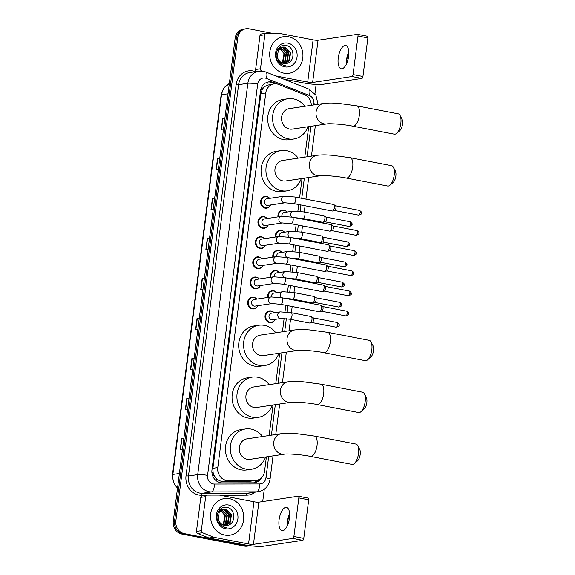 <?xml version="1.0" encoding="UTF-8"?>
<svg xmlns="http://www.w3.org/2000/svg" width="575" height="575" viewBox="0 0 575 575"><rect width="100%" height="100%" fill="white"/><g stroke="black" fill="none" stroke-linecap="round" stroke-linejoin="round"><path stroke-width="0.86" d="M278.02 216.876A5.923 5.304 -98.6 0 1 282.368 210.141A5.923 5.304 -98.6 0 1 284 210.177A5.923 5.304 -98.6 0 1 287.098 212.053M275.439 237.022A5.923 5.304 -98.6 0 1 279.788 230.295A5.923 5.304 -98.6 0 1 281.419 230.331A5.923 5.304 -98.6 0 1 284.517 232.199M272.859 257.169A5.923 5.304 -98.6 0 1 277.207 250.441A5.923 5.304 -98.6 0 1 278.839 250.477A5.923 5.304 -98.6 0 1 281.937 252.346M270.279 277.315A5.923 5.304 -98.6 0 1 274.627 270.588A5.923 5.304 -98.6 0 1 276.259 270.624A5.923 5.304 -98.6 0 1 279.349 272.5M267.691 297.469A5.923 5.304 -98.6 0 1 272.047 290.742A5.923 5.304 -98.6 0 1 273.671 290.77A5.923 5.304 -98.6 0 1 276.769 292.646M275.181 319.377A5.923 5.304 -98.6 0 1 271.228 322.597A5.923 5.304 -98.6 0 1 269.603 322.561A5.923 5.304 -98.6 0 1 265.025 316.631A5.923 5.304 -98.6 0 1 269.467 310.888A5.923 5.304 -98.6 0 1 271.091 310.924A5.923 5.304 -98.6 0 1 274.189 312.793M268.094 225.105A5.923 5.304 -98.6 0 1 264.141 228.318A5.923 5.304 -98.6 0 1 262.509 228.282A5.923 5.304 -98.6 0 1 257.938 222.353A5.923 5.304 -98.6 0 1 262.373 216.61A5.923 5.304 -98.6 0 1 264.004 216.646A5.923 5.304 -98.6 0 1 267.102 218.522M265.513 245.252A5.923 5.304 -98.6 0 1 261.56 248.472A5.923 5.304 -98.6 0 1 259.929 248.436A5.923 5.304 -98.6 0 1 255.357 242.499A5.923 5.304 -98.6 0 1 259.792 236.763A5.923 5.304 -98.6 0 1 261.424 236.792A5.923 5.304 -98.6 0 1 264.522 238.668M262.933 265.406A5.923 5.304 -98.6 0 1 258.98 268.618A5.923 5.304 -98.6 0 1 257.348 268.582A5.923 5.304 -98.6 0 1 252.777 262.653A5.923 5.304 -98.6 0 1 257.212 256.91A5.923 5.304 -98.6 0 1 258.843 256.946A5.923 5.304 -98.6 0 1 261.941 258.815M260.353 285.552A5.923 5.304 -98.6 0 1 256.4 288.765A5.923 5.304 -98.6 0 1 254.768 288.729A5.923 5.304 -98.6 0 1 250.19 282.799A5.923 5.304 -98.6 0 1 254.632 277.057A5.923 5.304 -98.6 0 1 256.263 277.092A5.923 5.304 -98.6 0 1 259.354 278.968M270.674 204.959A5.923 5.304 -98.6 0 1 266.721 208.172A5.923 5.304 -98.6 0 1 265.097 208.136A5.923 5.304 -98.6 0 1 260.518 202.206A5.923 5.304 -98.6 0 1 264.953 196.463A5.923 5.304 -98.6 0 1 266.584 196.499A5.923 5.304 -98.6 0 1 269.682 198.368M257.765 305.699A5.923 5.304 -98.6 0 1 253.819 308.912A5.923 5.304 -98.6 0 1 252.188 308.883A5.923 5.304 -98.6 0 1 247.609 302.946A5.923 5.304 -98.6 0 1 252.051 297.21A5.923 5.304 -98.6 0 1 253.676 297.239A5.923 5.304 -98.6 0 1 256.773 299.115M311.319 105.297A11.098 9.947 81.4 0 0 304.434 94.667L278.746 84.46A11.098 9.947 81.4 0 0 277.049 83.964A11.098 9.947 81.4 0 0 274.002 83.9A11.098 9.947 81.4 0 0 265.772 92.97L217.788 467.561A11.098 9.947 81.4 0 0 228.009 480.542L255.013 480.492A11.098 9.947 81.4 0 0 256.328 480.391A11.098 9.947 81.4 0 0 264.55 471.32L266.397 456.881M214.64 476.265A11.098 9.947 -98.6 0 1 213.081 472.341L213.059 472.528A3.702 3.313 81.4 0 0 214.64 476.265L216.459 478.58C218.205 480.384 220.304 481.304 222.741 481.34L249.744 481.282L256.328 480.391M274.002 83.9L266.843 85.28L264.536 86.76A3.702 3.313 81.4 0 0 262.099 89.722A11.098 1.488 -172.7 0 0 260.791 89.484M262.099 89.722L262.071 89.908A11.098 9.947 -98.6 0 1 264.536 86.76M262.071 89.908L260.899 93.703L212.915 468.294L213.081 472.341M269.136 435.512L273.046 405.016M275.784 383.647L279.687 353.151M282.426 331.782L284.129 318.485M284.977 311.866L285.818 305.282M287.558 291.719L288.398 285.135M290.138 271.565L290.986 264.989M292.718 251.419L293.566 244.835M295.298 231.272L296.147 224.688M297.886 211.126L298.727 204.542M299.575 197.922L302.062 178.509M304.8 157.14L308.703 126.644M277.754 84.123L273.484 82.426A11.098 9.947 81.4 0 0 271.788 81.93A11.098 9.947 81.4 0 0 268.741 81.866A11.098 9.947 81.4 0 0 260.511 90.936L211.967 469.904A11.098 9.947 81.4 0 0 222.187 482.885L253.237 482.827A11.098 9.947 81.4 0 0 254.553 482.727A11.098 9.947 81.4 0 0 261.424 477.803M268.094 81.988A11.098 9.947 -98.6 0 1 270.494 82.124A11.098 9.947 -98.6 0 1 272.191 82.62L275.145 83.799M250.204 545.718A11.098 9.947 -98.6 0 1 249.981 545.754A11.098 9.947 -98.6 0 1 246.927 545.689L184.352 533.622A11.098 9.947 -98.6 0 1 175.871 520.806L237.748 37.821A11.098 9.947 -98.6 0 1 245.971 28.75A11.098 9.947 -98.6 0 1 249.025 28.815L271.874 33.221M316.135 84.446L314.949 93.747M264.284 489.239L262.703 501.58M249.981 545.754L247.387 546.142A11.098 9.947 -98.6 0 1 244.332 546.077L181.765 534.017A11.098 9.947 -98.6 0 1 173.283 521.202L235.153 38.216L236.447 38.015A11.098 9.947 -98.6 0 1 244.677 28.944A11.098 9.947 -98.6 0 0 236.447 38.015L174.577 521.008L236.447 38.015L237.748 37.821M181.765 534.017L183.058 533.823A11.098 9.947 -98.6 0 1 174.577 521.008A11.098 9.947 -98.6 0 0 183.058 533.823L245.633 545.883L183.058 533.823L184.352 533.622M248.68 545.948A11.098 9.947 -98.6 0 1 245.633 545.883A11.098 9.947 -98.6 0 0 248.68 545.948M259.138 479.478A11.098 9.947 -98.6 0 1 253.906 482.799M183.885 438.394L181.923 438.517A2.961 0.395 -172.7 0 0 181.657 438.538L180.255 449.449L182.512 449.111M183.914 438.2L181.657 438.538M189.01 398.389L187.048 398.511A2.961 0.395 -172.7 0 0 186.782 398.533L185.38 409.443L187.637 409.105M189.038 398.195L186.782 398.533M194.134 358.383L192.172 358.498A2.961 0.395 -172.7 0 0 191.906 358.527L190.505 369.438L192.762 369.1M194.163 358.189L191.906 358.527M199.259 318.377L197.297 318.493A2.961 0.395 -172.7 0 0 197.031 318.521L195.629 329.432L197.893 329.094M199.288 318.183L197.031 318.521M224.89 118.342L222.92 118.464A2.961 0.395 -172.7 0 0 222.654 118.486L221.26 129.397L223.517 129.059M224.911 118.148L222.654 118.486M219.765 158.348L217.796 158.47A2.961 0.395 -172.7 0 0 217.53 158.492L216.135 169.402L218.392 169.064M219.787 158.154L217.53 158.492M214.64 198.353L212.671 198.476A2.961 0.395 -172.7 0 0 212.405 198.504L211.011 209.415L213.268 209.07M214.662 198.159L212.405 198.504M209.516 238.366L207.546 238.481A2.961 0.395 -172.7 0 0 207.28 238.51L205.879 249.421L208.143 249.076M209.537 238.165L207.28 238.51M204.391 278.372L202.422 278.487A2.961 0.395 -172.7 0 0 202.156 278.516L200.754 289.426L203.018 289.081M204.412 278.171L202.156 278.516M235.153 38.216A11.098 9.947 -98.6 0 1 243.376 29.138L245.971 28.75M283.985 73.169A18.501 16.582 -98.6 0 1 269.682 54.632A18.501 16.582 -98.6 0 1 283.554 36.692A18.501 16.582 -98.6 0 1 288.643 36.8A18.501 16.582 -98.6 0 1 302.946 55.337A18.501 16.582 -98.6 0 1 289.074 73.277A18.501 16.582 -98.6 0 1 283.985 73.169M284.92 63.573L288.794 60.857L290.188 52.584L284.618 47.179L282.67 47.085M285.178 63.566L289.311 60.778L290.706 52.505L285.128 47.1L282.929 47.035L278.501 49.917L277.272 56.285A8.359 7.497 -98.6 0 0 283.64 63.451A8.359 7.497 -98.6 0 0 285.94 63.494L286.012 63.487C295.27 62.905 295.083 47.021 286.501 45.597C278.07 43.017 272.457 56.257 279.148 62.804L284.431 65.78L286.242 65.938L284.338 65.493C280.154 63.854 277.804 60.785 277.272 56.285M283.877 63.487L286.738 61.166L288.132 52.893L282.555 47.488L281.664 47.373M284.143 63.523L287.248 61.087L288.65 52.814L283.072 47.416L281.915 47.279M282.814 63.236L284.675 61.475L286.077 53.202L280.686 47.84M283.08 63.315L285.193 61.396L286.587 53.13L280.923 47.703M281.721 62.783L282.62 61.784L284.014 53.518L279.738 48.523M279.457 48.408L278.623 48.149L280.356 47.423M281.994 62.919L283.13 61.712L284.532 53.439L279.967 48.336M279.694 48.235L278.868 48.02M281.398 47.358L280.614 47.394M281.649 47.279L280.866 47.351M280.413 47.783L279.601 47.682M280.658 47.66L279.853 47.588M279.594 47.588L279.134 47.617M287.831 43.125A12.061 10.81 -98.6 0 1 297.052 57.054A12.061 10.81 -98.6 0 1 284.798 66.844A12.061 10.81 -98.6 0 1 275.576 52.914A12.061 10.81 -98.6 0 1 287.831 43.125M348.809 52.131A14.799 6.253 -79.1 0 0 346.833 60.001A14.799 6.253 -79.1 0 0 346.574 63.746M346.445 64.026A11.838 5.003 100.9 0 1 346.61 59.512A11.838 5.003 100.9 0 1 348.795 51.822M348.63 56.336A11.838 5.003 -79.1 0 0 345.683 45.49A11.838 5.003 -79.1 0 0 338.251 57.903A11.838 5.003 -79.1 0 0 341.198 68.748A11.838 5.003 -79.1 0 0 348.63 56.336M256.651 71.508A1.847 1.66 -98.6 0 1 255.623 69.496L260.489 68.763L264.845 34.759L259.979 35.492A1.847 1.66 -98.6 0 1 261.352 33.983L266.211 33.249A1.847 1.66 81.4 0 0 264.845 34.759M255.623 69.496L259.979 35.492M283.719 79.106L302.853 82.793A14.799 1.984 -172.7 0 0 322.51 84.36L361.898 78.416L352.022 76.511L312.627 82.455A3.702 0.496 7.3 0 1 307.711 82.06L275.554 75.864M367.303 36.225A1.847 0.783 100.9 0 1 367.418 36.232A1.847 0.783 100.9 0 1 367.878 37.921L358.002 36.017A1.847 0.783 -79.1 0 0 357.542 34.328A1.847 0.783 -79.1 0 0 357.427 34.32L318.033 40.264A3.702 0.496 7.3 0 1 313.116 39.876L278.681 33.235A1.847 1.66 81.4 0 0 278.393 33.206L266.433 33.228A1.847 1.66 81.4 0 0 266.211 33.249M352.022 76.511A1.847 0.783 -79.1 0 0 353.064 74.57L362.94 76.475L367.878 37.921M362.94 76.475A1.847 0.783 100.9 0 1 361.898 78.416M353.064 74.57L358.002 36.017M260.489 68.763A1.847 1.66 81.4 0 0 261.618 70.818L262.38 71.12M400.027 115.388L401.99 119.097A6.663 2.81 100.9 0 1 402.507 124.2A6.663 2.81 100.9 0 1 399.754 130.669L396.563 133.393A10.357 4.377 -79.1 0 0 400.832 123.316A10.357 4.377 -79.1 0 0 400.027 115.388A10.357 4.377 -79.1 0 0 398.252 113.828L356.759 105.829A10.357 4.377 100.9 0 1 359.339 115.316A10.357 4.377 100.9 0 1 352.834 126.177L394.335 134.176A10.357 4.377 -79.1 0 0 396.563 133.393M326.859 123.905A10.357 9.286 81.4 0 1 324.005 123.848A10.357 9.286 81.4 0 1 316.092 111.881A10.357 9.286 81.4 0 1 323.768 103.414L289.304 108.61A10.357 9.286 81.4 0 0 281.534 118.658A10.357 9.286 81.4 0 0 289.548 129.044A10.357 9.286 81.4 0 0 292.395 129.102L326.859 123.905C329.087 123.33 343.598 124.229 352.834 126.177M307.92 126.759A20.348 18.242 -98.6 0 1 293.882 138.978A20.348 18.242 -98.6 0 1 288.283 138.862A20.348 18.242 -98.6 0 1 272.557 118.464A20.348 18.242 -98.6 0 1 287.816 98.735A20.348 18.242 -98.6 0 1 293.415 98.857A20.348 18.242 -98.6 0 1 304.829 106.274M293.882 138.978L289.024 139.711A20.348 18.242 -98.6 0 1 283.425 139.596A20.348 18.242 -98.6 0 1 267.691 119.198A20.348 18.242 -98.6 0 1 282.95 99.468L287.816 98.735M393.386 167.253L395.348 170.962A6.663 2.81 100.9 0 1 395.859 176.058A6.663 2.81 100.9 0 1 393.113 182.534L389.915 185.251A10.357 4.377 -79.1 0 0 394.191 175.181A10.357 4.377 -79.1 0 0 393.386 167.253A10.357 4.377 -79.1 0 0 391.611 165.693L350.118 157.694A10.357 4.377 100.9 0 1 352.691 167.181A10.357 4.377 100.9 0 1 346.193 178.042L387.687 186.041A10.357 4.377 -79.1 0 0 389.915 185.251M320.21 175.77A10.357 9.286 81.4 0 1 317.364 175.706A10.357 9.286 81.4 0 1 309.451 163.746A10.357 9.286 81.4 0 1 317.127 155.279L282.663 160.475A10.357 9.286 81.4 0 0 274.893 170.523A10.357 9.286 81.4 0 0 282.9 180.902A10.357 9.286 81.4 0 0 285.753 180.967L320.21 175.77C322.438 175.195 336.957 176.094 346.193 178.042M301.278 178.624A20.348 18.242 -98.6 0 1 287.241 190.842A20.348 18.242 -98.6 0 1 281.642 190.728A20.348 18.242 -98.6 0 1 265.916 170.329A20.348 18.242 -98.6 0 1 281.168 150.6A20.348 18.242 -98.6 0 1 286.767 150.715A20.348 18.242 -98.6 0 1 298.188 158.132M287.241 190.842L282.375 191.576A20.348 18.242 -98.6 0 1 276.783 191.461A20.348 18.242 -98.6 0 1 261.05 171.062A20.348 18.242 -98.6 0 1 276.309 151.333L281.168 150.6M371.012 341.895L372.974 345.611A6.663 2.81 100.9 0 1 373.491 350.707A6.663 2.81 100.9 0 1 370.738 357.183L367.54 359.9A10.357 4.377 -79.1 0 0 371.817 349.83A10.357 4.377 -79.1 0 0 371.012 341.895A10.357 4.377 -79.1 0 0 369.236 340.342L327.743 332.343A10.357 4.377 100.9 0 1 330.323 341.83A10.357 4.377 100.9 0 1 323.818 352.683L365.319 360.683A10.357 4.377 -79.1 0 0 367.54 359.9M297.843 350.412A10.357 9.286 81.4 0 1 294.989 350.355A10.357 9.286 81.4 0 1 287.076 338.395A10.357 9.286 81.4 0 1 294.752 329.928L260.288 335.124A10.357 9.286 81.4 0 0 252.518 345.165A10.357 9.286 81.4 0 0 260.525 355.551A10.357 9.286 81.4 0 0 263.379 355.609L297.843 350.412C300.071 349.837 314.582 350.736 323.818 352.683M278.904 353.273A20.348 18.242 -98.6 0 1 264.867 365.492A20.348 18.242 -98.6 0 1 259.268 365.369A20.348 18.242 -98.6 0 1 243.541 344.978A20.348 18.242 -98.6 0 1 258.8 325.242A20.348 18.242 -98.6 0 1 264.392 325.364A20.348 18.242 -98.6 0 1 275.813 332.781M264.867 365.492L260.001 366.225A20.348 18.242 -98.6 0 1 254.409 366.103A20.348 18.242 -98.6 0 1 238.675 345.712A20.348 18.242 -98.6 0 1 253.934 325.975L258.8 325.242M364.37 393.76L366.325 397.469A6.663 2.81 100.9 0 1 366.843 402.572A6.663 2.81 100.9 0 1 364.097 409.048L360.899 411.765A10.357 4.377 -79.1 0 0 365.175 401.688A10.357 4.377 -79.1 0 0 364.37 393.76A10.357 4.377 -79.1 0 0 362.595 392.2L321.102 384.201A10.357 4.377 100.9 0 1 323.675 393.695A10.357 4.377 100.9 0 1 317.177 404.548L358.671 412.548A10.357 4.377 -79.1 0 0 360.899 411.765M291.194 402.277A10.357 9.286 81.4 0 1 288.348 402.22A10.357 9.286 81.4 0 1 280.435 390.26A10.357 9.286 81.4 0 1 288.111 381.793L253.647 386.989A10.357 9.286 81.4 0 0 245.877 397.03A10.357 9.286 81.4 0 0 253.884 407.416A10.357 9.286 81.4 0 0 256.73 407.474L291.194 402.277C293.423 401.702 307.941 402.601 317.177 404.548M272.262 405.131A20.348 18.242 -98.6 0 1 258.225 417.357A20.348 18.242 -98.6 0 1 252.626 417.234A20.348 18.242 -98.6 0 1 236.9 396.843A20.348 18.242 -98.6 0 1 252.152 377.107A20.348 18.242 -98.6 0 1 257.751 377.229A20.348 18.242 -98.6 0 1 269.172 384.646M258.225 417.357L253.359 418.09A20.348 18.242 -98.6 0 1 247.76 417.967A20.348 18.242 -98.6 0 1 232.034 397.577A20.348 18.242 -98.6 0 1 247.293 377.84L252.152 377.107M357.729 445.625L359.684 449.334A6.663 2.81 100.9 0 1 360.202 454.437A6.663 2.81 100.9 0 1 357.456 460.906L354.257 463.622A10.357 4.377 -79.1 0 0 358.527 453.553A10.357 4.377 -79.1 0 0 357.729 445.625A10.357 4.377 -79.1 0 0 355.954 444.065L314.453 436.066A10.357 4.377 100.9 0 1 317.033 445.553A10.357 4.377 100.9 0 1 310.536 456.413L352.029 464.413A10.357 4.377 -79.1 0 0 354.257 463.622M284.553 454.142A10.357 9.286 81.4 0 1 281.707 454.077A10.357 9.286 81.4 0 1 273.786 442.118A10.357 9.286 81.4 0 1 281.463 433.651L246.998 438.847A10.357 9.286 81.4 0 0 239.236 448.895A10.357 9.286 81.4 0 0 247.243 459.274A10.357 9.286 81.4 0 0 250.089 459.339L284.553 454.142C286.781 453.567 301.293 454.466 310.536 456.413M265.614 456.996A20.348 18.242 -98.6 0 1 251.577 469.214A20.348 18.242 -98.6 0 1 245.985 469.099A20.348 18.242 -98.6 0 1 230.252 448.701A20.348 18.242 -98.6 0 1 245.511 428.972A20.348 18.242 -98.6 0 1 251.11 429.094A20.348 18.242 -98.6 0 1 262.531 436.511M251.577 469.214L246.718 469.948A20.348 18.242 -98.6 0 1 241.119 469.832A20.348 18.242 -98.6 0 1 225.393 449.434A20.348 18.242 -98.6 0 1 240.645 429.705L245.511 428.972M284.948 202.803L267.957 205.368A3.328 2.983 -98.6 0 1 264.464 202.012A3.328 2.983 -98.6 0 1 266.965 198.778L283.949 196.219A3.328 2.983 -98.6 0 0 284.028 202.781A3.328 2.983 -98.6 0 0 284.948 202.803L293.645 203.564L332.307 211.018A3.328 1.409 100.9 0 0 332.522 211.018A3.328 1.409 100.9 0 0 332.587 211.003A3.328 1.409 100.9 0 0 334.398 207.525A3.328 1.409 100.9 0 0 333.823 204.592A3.328 1.409 100.9 0 0 333.572 204.477A3.328 1.409 100.9 0 0 333.356 204.47M270.595 204.966A5.549 4.974 -98.6 0 1 266.994 207.755A5.549 4.974 -98.6 0 1 265.463 207.726A5.549 4.974 -98.6 0 1 261.172 202.163A5.549 4.974 -98.6 0 1 265.334 196.779A5.549 4.974 -98.6 0 1 266.865 196.815A5.549 4.974 -98.6 0 1 269.603 198.382M335.369 205.764A2.408 1.013 100.9 0 1 335.556 205.85A2.408 1.013 100.9 0 1 335.973 207.97A2.408 1.013 100.9 0 1 334.664 210.479A2.408 1.013 100.9 0 1 334.614 210.493M282.361 222.956L265.377 225.515A3.328 2.983 -98.6 0 1 261.884 222.158A3.328 2.983 -98.6 0 1 264.385 218.931L281.369 216.365A3.328 2.983 -98.6 0 0 281.448 222.935A3.328 2.983 -98.6 0 0 282.361 222.956L291.065 223.711L329.727 231.164A3.328 1.409 100.9 0 0 329.942 231.164A3.328 1.409 100.9 0 0 330.007 231.15A3.328 1.409 100.9 0 0 331.818 227.671A3.328 1.409 100.9 0 0 331.243 224.739A3.328 1.409 100.9 0 0 330.992 224.624A3.328 1.409 100.9 0 0 330.776 224.624M268.015 225.12A5.549 4.974 -98.6 0 1 264.407 227.908A5.549 4.974 -98.6 0 1 262.883 227.873A5.549 4.974 -98.6 0 1 258.592 222.309A5.549 4.974 -98.6 0 1 262.753 216.926A5.549 4.974 -98.6 0 1 264.277 216.962A5.549 4.974 -98.6 0 1 267.023 218.529M332.788 225.91A2.408 1.013 100.9 0 1 332.975 225.997A2.408 1.013 100.9 0 1 333.385 228.117A2.408 1.013 100.9 0 1 332.084 230.625A2.408 1.013 100.9 0 1 332.034 230.64M279.781 243.103L262.797 245.662A3.328 2.983 -98.6 0 1 259.303 242.305A3.328 2.983 -98.6 0 1 261.805 239.078L278.789 236.519A3.328 2.983 -98.6 0 0 278.868 243.081A3.328 2.983 -98.6 0 0 279.781 243.103L288.485 243.857L327.146 251.311A3.328 1.409 100.9 0 0 327.355 251.318A3.328 1.409 100.9 0 0 327.427 251.304A3.328 1.409 100.9 0 0 329.238 247.825A3.328 1.409 100.9 0 0 328.663 244.885A3.328 1.409 100.9 0 0 328.411 244.77A3.328 1.409 100.9 0 0 328.196 244.77M265.434 245.266A5.549 4.974 -98.6 0 1 261.826 248.055A5.549 4.974 -98.6 0 1 260.303 248.019A5.549 4.974 -98.6 0 1 256.012 242.456A5.549 4.974 -98.6 0 1 260.173 237.08A5.549 4.974 -98.6 0 1 261.697 237.108A5.549 4.974 -98.6 0 1 264.442 238.682M330.208 246.064A2.408 1.013 100.9 0 1 330.395 246.143A2.408 1.013 100.9 0 1 330.805 248.263A2.408 1.013 100.9 0 1 329.504 250.779A2.408 1.013 100.9 0 1 329.453 250.786M277.2 263.249L260.216 265.815A3.328 2.983 -98.6 0 1 256.723 262.459A3.328 2.983 -98.6 0 1 259.217 259.224L276.208 256.666A3.328 2.983 -98.6 0 0 276.287 263.228A3.328 2.983 -98.6 0 0 277.2 263.249L285.904 264.011L324.566 271.465A3.328 1.409 100.9 0 0 324.774 271.465A3.328 1.409 100.9 0 0 324.846 271.45A3.328 1.409 100.9 0 0 326.658 267.972A3.328 1.409 100.9 0 0 326.082 265.039A3.328 1.409 100.9 0 0 325.824 264.924A3.328 1.409 100.9 0 0 325.615 264.917M262.854 265.413A5.549 4.974 -98.6 0 1 259.246 268.202A5.549 4.974 -98.6 0 1 257.722 268.173A5.549 4.974 -98.6 0 1 253.431 262.61A5.549 4.974 -98.6 0 1 257.593 257.226A5.549 4.974 -98.6 0 1 259.117 257.262A5.549 4.974 -98.6 0 1 261.862 258.829M327.628 266.211A2.408 1.013 100.9 0 1 327.815 266.29A2.408 1.013 100.9 0 1 328.224 268.41A2.408 1.013 100.9 0 1 326.916 270.926A2.408 1.013 100.9 0 1 326.866 270.933M274.62 283.396L257.629 285.962A3.328 2.983 -98.6 0 1 256.637 279.378L273.628 276.812A3.328 2.983 -98.6 0 0 273.707 283.382A3.328 2.983 -98.6 0 0 274.62 283.396L283.324 284.158L321.986 291.611A3.328 1.409 100.9 0 0 322.194 291.611A3.328 1.409 100.9 0 0 322.266 291.597A3.328 1.409 100.9 0 0 324.077 288.118A3.328 1.409 100.9 0 0 323.502 285.186A3.328 1.409 100.9 0 0 323.243 285.071A3.328 1.409 100.9 0 0 323.035 285.063M260.274 285.559A5.549 4.974 -98.6 0 1 256.666 288.348A5.549 4.974 -98.6 0 1 255.142 288.319A5.549 4.974 -98.6 0 1 250.851 282.756A5.549 4.974 -98.6 0 1 255.013 277.373A5.549 4.974 -98.6 0 1 256.536 277.409A5.549 4.974 -98.6 0 1 259.275 278.976M325.048 286.357A2.408 1.013 100.9 0 1 325.234 286.443A2.408 1.013 100.9 0 1 325.644 288.564A2.408 1.013 100.9 0 1 324.336 291.072A2.408 1.013 100.9 0 1 324.286 291.087M272.04 303.55L255.048 306.108A3.328 2.983 -98.6 0 1 254.057 299.525L271.048 296.959A3.328 2.983 -98.6 0 0 271.127 303.528A3.328 2.983 -98.6 0 0 272.04 303.55L280.744 304.304L319.405 311.758A3.328 1.409 100.9 0 0 319.614 311.765A3.328 1.409 100.9 0 0 319.686 311.751A3.328 1.409 100.9 0 0 321.49 308.272A3.328 1.409 100.9 0 0 320.922 305.332A3.328 1.409 100.9 0 0 320.663 305.217A3.328 1.409 100.9 0 0 320.455 305.217M257.693 305.713A5.549 4.974 -98.6 0 1 254.085 308.502A5.549 4.974 -98.6 0 1 252.562 308.466A5.549 4.974 -98.6 0 1 248.271 302.903A5.549 4.974 -98.6 0 1 252.432 297.527A5.549 4.974 -98.6 0 1 253.956 297.555A5.549 4.974 -98.6 0 1 256.694 299.129M322.467 306.511A2.408 1.013 100.9 0 1 322.647 306.59A2.408 1.013 100.9 0 1 323.064 308.71A2.408 1.013 100.9 0 1 321.756 311.226A2.408 1.013 100.9 0 1 321.705 311.233M281.937 216.301A3.328 2.983 -98.6 0 1 284.381 212.463L293.135 211.14A3.328 2.983 -98.6 0 0 291.913 217.091M323.833 215.79A3.328 1.409 100.9 0 1 324.041 215.79A3.328 1.409 100.9 0 1 324.3 215.905A3.328 1.409 100.9 0 1 324.796 219.327A3.328 1.409 100.9 0 1 323.064 222.324A3.328 1.409 100.9 0 1 322.992 222.338A3.328 1.409 100.9 0 1 322.783 222.331L302.824 218.486L294.939 217.673M278.674 216.775A5.549 4.974 -98.6 0 1 282.749 210.457A5.549 4.974 -98.6 0 1 284.28 210.493A5.549 4.974 -98.6 0 1 287.018 212.06M325.845 217.084A2.408 1.013 100.9 0 1 326.032 217.163A2.408 1.013 100.9 0 1 326.442 219.283A2.408 1.013 100.9 0 1 325.134 221.799A2.408 1.013 100.9 0 1 325.091 221.806M279.357 236.447A3.328 2.983 -98.6 0 1 281.8 232.609L290.548 231.287A3.328 2.983 -98.6 0 0 289.333 237.245M321.252 235.937A3.328 1.409 100.9 0 1 321.461 235.937A3.328 1.409 100.9 0 1 321.72 236.052A3.328 1.409 100.9 0 1 322.216 239.473A3.328 1.409 100.9 0 1 320.483 242.47A3.328 1.409 100.9 0 1 320.412 242.485A3.328 1.409 100.9 0 1 320.203 242.478L300.243 238.632L292.359 237.827M276.093 236.922A5.549 4.974 -98.6 0 1 280.169 230.611A5.549 4.974 -98.6 0 1 281.692 230.64A5.549 4.974 -98.6 0 1 284.438 232.214M323.265 237.231A2.408 1.013 100.9 0 1 323.452 237.31A2.408 1.013 100.9 0 1 323.862 239.43A2.408 1.013 100.9 0 1 322.553 241.946A2.408 1.013 100.9 0 1 322.503 241.953M276.776 256.594A3.328 2.983 -98.6 0 1 279.213 252.756L287.967 251.44A3.328 2.983 -98.6 0 0 286.752 257.392M318.672 256.083A3.328 1.409 100.9 0 1 318.881 256.091A3.328 1.409 100.9 0 1 319.139 256.206A3.328 1.409 100.9 0 1 319.635 259.627A3.328 1.409 100.9 0 1 317.903 262.617A3.328 1.409 100.9 0 1 317.831 262.631A3.328 1.409 100.9 0 1 317.623 262.631L297.663 258.779L289.778 257.974M273.506 257.075A5.549 4.974 -98.6 0 1 277.588 250.757A5.549 4.974 -98.6 0 1 279.112 250.793A5.549 4.974 -98.6 0 1 281.858 252.36M320.685 257.377A2.408 1.013 100.9 0 1 320.872 257.463A2.408 1.013 100.9 0 1 321.281 259.584A2.408 1.013 100.9 0 1 319.973 262.092A2.408 1.013 100.9 0 1 319.923 262.107M274.196 276.748A3.328 2.983 -98.6 0 1 276.632 272.909L285.387 271.587A3.328 2.983 -98.6 0 0 284.172 277.538M316.092 276.237A3.328 1.409 100.9 0 1 316.3 276.237A3.328 1.409 100.9 0 1 316.559 276.352A3.328 1.409 100.9 0 1 317.055 279.773A3.328 1.409 100.9 0 1 315.323 282.763A3.328 1.409 100.9 0 1 315.251 282.778A3.328 1.409 100.9 0 1 315.043 282.778L295.083 278.933L287.198 278.12M270.926 277.222A5.549 4.974 -98.6 0 1 275.008 270.904A5.549 4.974 -98.6 0 1 276.532 270.94A5.549 4.974 -98.6 0 1 279.277 272.507M318.104 277.524A2.408 1.013 100.9 0 1 318.284 277.61A2.408 1.013 100.9 0 1 318.701 279.73A2.408 1.013 100.9 0 1 317.393 282.246A2.408 1.013 100.9 0 1 317.342 282.253M271.616 296.894A3.328 2.983 -98.6 0 1 274.052 293.056L282.807 291.733A3.328 2.983 -98.6 0 0 281.592 297.685M313.512 296.384A3.328 1.409 100.9 0 1 313.72 296.384A3.328 1.409 100.9 0 1 313.979 296.499A3.328 1.409 100.9 0 1 314.467 299.92A3.328 1.409 100.9 0 1 312.743 302.917A3.328 1.409 100.9 0 1 312.671 302.932A3.328 1.409 100.9 0 1 312.462 302.924L292.502 299.079L284.618 298.267M268.345 297.368A5.549 4.974 -98.6 0 1 272.428 291.058A5.549 4.974 -98.6 0 1 273.952 291.087A5.549 4.974 -98.6 0 1 276.69 292.661M315.524 297.678A2.408 1.013 100.9 0 1 315.704 297.757A2.408 1.013 100.9 0 1 316.121 299.877A2.408 1.013 100.9 0 1 314.812 302.393A2.408 1.013 100.9 0 1 314.762 302.4M281.218 318.471L272.464 319.786A3.328 2.983 -98.6 0 1 268.978 316.43A3.328 2.983 -98.6 0 1 271.472 313.202L280.226 311.887A3.328 2.983 -98.6 0 0 280.305 318.449A3.328 2.983 -98.6 0 0 281.218 318.471L289.922 319.226L309.875 323.078A3.328 1.409 100.9 0 0 310.09 323.078A3.328 1.409 100.9 0 0 310.155 323.064A3.328 1.409 100.9 0 0 311.887 320.074A3.328 1.409 100.9 0 0 311.398 316.652A3.328 1.409 100.9 0 0 311.14 316.537A3.328 1.409 100.9 0 0 310.931 316.53M275.102 319.391A5.549 4.974 -98.6 0 1 271.501 322.18A5.549 4.974 -98.6 0 1 269.977 322.151A5.549 4.974 -98.6 0 1 265.686 316.588A5.549 4.974 -98.6 0 1 269.848 311.204A5.549 4.974 -98.6 0 1 271.371 311.24A5.549 4.974 -98.6 0 1 274.11 312.807M312.937 317.824A2.408 1.013 100.9 0 1 313.123 317.903A2.408 1.013 100.9 0 1 313.54 320.031A2.408 1.013 100.9 0 1 312.232 322.539A2.408 1.013 100.9 0 1 312.182 322.553M289.642 514.028A14.799 6.253 -79.1 0 0 287.665 521.892A14.799 6.253 -79.1 0 0 287.407 525.643M287.27 525.924A11.838 5.003 100.9 0 1 287.442 521.403A11.838 5.003 100.9 0 1 289.627 513.719M289.455 518.233A11.838 5.003 -79.1 0 0 286.508 507.387A11.838 5.003 -79.1 0 0 279.083 519.793A11.838 5.003 -79.1 0 0 282.03 530.639A11.838 5.003 -79.1 0 0 289.455 518.233M201.315 530.66A1.847 1.66 81.4 0 0 202.45 532.709L213.828 537.237A1.847 1.66 81.4 0 0 214.108 537.316L209.243 538.049A1.847 1.66 -98.6 0 1 208.962 537.97L197.584 533.442A1.847 1.66 -98.6 0 1 196.456 531.393L201.315 530.66L205.67 496.649L200.812 497.382A1.847 1.66 -98.6 0 1 202.177 495.873L207.043 495.14A1.847 1.66 81.4 0 0 205.67 496.649M196.456 531.393L200.812 497.382M209.243 538.049L243.678 544.69A14.799 1.984 -172.7 0 0 263.336 546.25L302.73 540.313L292.848 538.408L253.46 544.345A3.702 0.496 7.3 0 1 248.544 543.957L214.108 537.316M308.135 498.122A1.847 0.783 100.9 0 1 308.25 498.122A1.847 0.783 100.9 0 1 308.71 499.819L298.835 497.914A1.847 0.783 -79.1 0 0 298.375 496.218A1.847 0.783 -79.1 0 0 298.252 496.218L258.865 502.155A3.702 0.496 7.3 0 1 253.949 501.767L219.513 495.125A1.847 1.66 81.4 0 0 219.226 495.104L207.259 495.125A1.847 1.66 81.4 0 0 207.043 495.14M292.848 538.408A1.847 0.783 -79.1 0 0 293.89 536.468L303.772 538.372L308.71 499.819M303.772 538.372A1.847 0.783 100.9 0 1 302.73 540.313M293.89 536.468L298.835 497.914M224.818 535.059A18.501 16.582 -98.6 0 1 210.515 516.523A18.501 16.582 -98.6 0 1 224.387 498.582A18.501 16.582 -98.6 0 1 229.475 498.69A18.501 16.582 -98.6 0 1 243.771 517.234A18.501 16.582 -98.6 0 1 229.899 535.174A18.501 16.582 -98.6 0 1 224.818 535.059M225.752 525.464L229.626 522.747L231.021 514.474L225.443 509.076L223.502 508.976M226.004 525.464L230.137 522.668L231.538 514.402L225.961 508.997L223.761 508.933L219.334 511.808L218.105 518.176A8.359 7.497 -98.6 0 0 224.473 525.342A8.359 7.497 -98.6 0 0 226.773 525.392L226.845 525.378C236.102 524.795 235.915 508.911 227.333 507.495C218.895 504.908 213.289 518.147 219.981 524.702L225.263 527.67L227.075 527.836L225.17 527.39C220.987 525.744 218.629 522.675 218.105 518.176M224.71 525.385L227.563 523.056L228.965 514.79L223.388 509.385L222.496 509.263M224.969 525.421L228.081 522.984L229.475 514.711L223.898 509.306L222.741 509.177M223.646 525.126L225.508 523.372L226.902 515.099L221.512 509.738M223.912 525.212L226.025 523.293L227.42 515.02L221.756 509.601M222.547 524.673L223.452 523.681L224.847 515.408L220.57 510.42M220.283 510.305L219.456 510.047L221.188 509.321M222.827 524.81L223.963 523.602L225.357 515.329L220.8 510.226M220.52 510.126L219.7 509.91M222.23 509.256L221.44 509.285M222.482 509.177L221.698 509.242M221.238 509.68L220.433 509.572M221.483 509.551L220.685 509.486M220.419 509.486L219.959 509.515M228.663 505.022A12.061 10.81 -98.6 0 1 237.877 518.945A12.061 10.81 -98.6 0 1 225.623 528.734A12.061 10.81 -98.6 0 1 216.408 514.805A12.061 10.81 -98.6 0 1 228.663 505.022M216.272 480.793A11.098 4.873 -90.1 0 0 216.459 478.58M266.843 85.28A11.098 4.356 -68.3 0 0 267.296 82.211M255.135 482.425A11.098 4.873 -90.1 0 0 255.451 480.52M213.059 472.528A11.098 1.488 -172.7 0 0 211.895 472.319M260.899 93.703L265.772 92.97M249.744 481.282L255.013 480.492M222.741 481.34L228.009 480.542M212.915 468.294L217.788 467.561M313.727 104.93L313.885 103.694A7.403 6.634 81.4 0 0 309.357 95.479L266.333 78.38A7.403 6.634 81.4 0 0 265.197 78.049A7.403 6.634 81.4 0 0 257.679 84.058L207.553 475.388A7.403 6.634 81.4 0 0 213.203 483.934A7.403 6.634 81.4 0 0 214.367 484.042L259.591 483.956A7.403 6.634 81.4 0 0 265.952 477.847L268.683 456.536M259.591 483.956A7.403 3.249 -90.1 0 1 256.579 491.833L211.348 491.92A14.799 13.268 -98.6 0 1 209.034 491.697A14.799 13.268 -98.6 0 1 197.721 474.612L247.854 83.274A14.799 13.268 -98.6 0 1 258.822 71.178L249.579 72.572A14.799 13.268 81.4 0 0 238.611 84.669L188.485 476.007A14.799 13.268 81.4 0 0 199.791 493.091A14.799 13.268 81.4 0 0 202.105 493.314L247.336 493.228A14.799 13.268 81.4 0 0 249.09 493.091L258.333 491.697A14.799 13.268 -98.6 0 1 256.579 491.833L247.336 493.228A1.847 0.812 89.9 0 0 246.582 495.19L220.11 495.24M206.181 495.269L201.351 495.276A16.653 14.928 -98.6 0 1 186.027 475.812L236.16 84.475L238.611 84.669L247.854 83.274A7.403 0.992 7.3 0 1 257.679 84.058M201.351 495.276A1.847 0.812 89.9 0 1 202.105 493.314L211.348 491.92A7.403 3.249 -90.1 0 0 214.367 484.042M236.16 84.475A16.653 14.928 -98.6 0 1 253.072 70.962A16.653 14.928 -98.6 0 1 255.53 71.674M255.041 492.193A16.653 14.928 -98.6 0 1 246.582 495.19M175.871 520.806L173.283 521.202M246.927 545.689L244.332 546.077M207.553 475.388A7.403 0.992 7.3 0 0 197.721 474.612L188.485 476.007L186.027 475.812M271.422 435.167L275.324 404.671M278.063 383.302L281.973 352.806M284.711 331.444L286.343 318.687M287.191 312.081L288.003 305.706M288.851 299.086L288.923 298.533M289.771 291.928L290.583 285.559M291.432 278.94L291.503 278.386M292.352 271.781L293.171 265.406M294.019 258.786L294.084 258.24M294.932 251.634L295.751 245.259M296.599 238.639L296.664 238.093M297.512 231.481L298.332 225.112M299.18 218.493L299.252 217.939M300.092 211.334L300.912 204.959M301.76 198.346L304.348 178.164M307.079 156.795L310.989 126.299M265.952 477.847A7.403 0.992 7.3 0 1 270.049 479.277L273.046 455.874M313.885 103.694A7.403 0.992 7.3 0 1 316.911 104.449M309.357 95.479A7.403 2.904 -68.3 0 0 308.847 89.096L265.822 71.997A7.403 2.904 -68.3 0 1 266.333 78.38M272.191 82.62L273.484 82.426M177.495 488.312L173.334 482.137L172.493 474.627A3.702 0.496 7.3 0 1 172.874 474.461A14.799 13.268 81.4 0 0 177.531 488.038M229.339 83.598A14.799 13.268 81.4 0 0 221.512 94.76A3.702 0.496 -172.7 0 0 221.138 94.925L223.819 88.047L229.339 83.569M228.031 93.782L221.512 94.76L172.874 474.461L179.393 473.477M201.027 289.383L202.422 278.487M206.152 249.377L207.546 238.481M211.277 209.372L212.671 198.476M216.401 169.366L217.796 158.47M221.526 129.361L222.92 118.464M195.903 329.389L197.297 318.493M190.778 369.394L192.172 358.498M185.646 409.407L187.048 398.511M180.521 449.413L181.923 438.517M312.627 82.455L318.033 40.264M307.711 82.06L313.116 39.876M261.618 70.818L260.08 71.048M358.635 215.151C361.158 214.389 362.106 213.706 361.474 213.095C362.077 212.671 361.438 211.78 359.54 210.421A2.408 1.013 100.9 0 1 360.144 212.628A2.408 1.013 100.9 0 1 358.635 215.151L334.557 210.507M361.474 213.095L360.144 212.628M283.949 196.219L294.91 197.024A3.328 1.409 100.9 0 1 295.737 200.071A3.328 1.409 100.9 0 1 295.708 200.28A3.328 1.409 100.9 0 1 293.645 203.564M356.054 235.297C358.577 234.535 359.526 233.853 358.893 233.242C359.497 232.818 358.857 231.926 356.96 230.575A2.408 1.013 100.9 0 1 357.564 232.774A2.408 1.013 100.9 0 1 356.054 235.297L331.976 230.654M358.893 233.242L357.564 232.774M281.369 216.365L292.323 217.17A3.328 1.409 100.9 0 1 293.157 220.218A3.328 1.409 100.9 0 1 293.128 220.426A3.328 1.409 100.9 0 1 291.065 223.711M353.467 255.444C355.997 254.689 356.946 253.999 356.313 253.388C356.917 252.964 356.27 252.08 354.38 250.722A2.408 1.013 100.9 0 1 354.976 252.928A2.408 1.013 100.9 0 1 353.467 255.444L329.396 250.801M356.313 253.388L354.976 252.928M278.789 236.519L289.743 237.317A3.328 1.409 100.9 0 1 290.576 240.372A3.328 1.409 100.9 0 1 290.548 240.573A3.328 1.409 100.9 0 1 288.485 243.857M350.887 275.59C353.417 274.836 354.365 274.153 353.733 273.535C354.337 273.118 353.69 272.227 351.799 270.868A2.408 1.013 100.9 0 1 352.396 273.075A2.408 1.013 100.9 0 1 350.887 275.59L326.816 270.954M353.733 273.535L352.396 273.075M276.208 256.666L287.162 257.471A3.328 1.409 100.9 0 1 287.996 260.518A3.328 1.409 100.9 0 1 287.96 260.727A3.328 1.409 100.9 0 1 285.904 264.011M348.306 295.744C350.836 294.982 351.785 294.299 351.145 293.688C351.756 293.264 351.109 292.373 349.219 291.022A2.408 1.013 100.9 0 1 349.816 293.221A2.408 1.013 100.9 0 1 348.306 295.744L324.235 291.101M351.145 293.688L349.816 293.221M273.628 276.812L284.582 277.617A3.328 1.409 100.9 0 1 285.408 280.665A3.328 1.409 100.9 0 1 285.38 280.873A3.328 1.409 100.9 0 1 283.324 284.158M345.726 315.891C348.256 315.136 349.197 314.446 348.565 313.835C349.176 313.411 348.529 312.52 346.639 311.168A2.408 1.013 100.9 0 1 347.235 313.368A2.408 1.013 100.9 0 1 345.726 315.891L321.655 311.248M348.565 313.835L347.235 313.368M271.048 296.959L282.002 297.764A3.328 1.409 100.9 0 1 282.828 300.818A3.328 1.409 100.9 0 1 282.799 301.02A3.328 1.409 100.9 0 1 280.744 304.304M349.104 226.464C351.634 225.702 352.583 225.019 351.95 224.408C352.554 223.984 351.907 223.093 350.017 221.742A2.408 1.013 100.9 0 1 350.613 223.941A2.408 1.013 100.9 0 1 349.104 226.464L325.033 221.821M351.95 224.408L350.613 223.941M303.873 211.938A3.328 1.409 100.9 0 1 304.089 211.945A3.328 1.409 100.9 0 1 304.887 215.201A3.328 1.409 100.9 0 1 303.039 218.486A3.328 1.409 100.9 0 1 302.824 218.486M346.524 246.61C349.054 245.856 350.002 245.166 349.37 244.555C349.974 244.131 349.327 243.247 347.437 241.888A2.408 1.013 100.9 0 1 348.033 244.095A2.408 1.013 100.9 0 1 346.524 246.61L322.453 241.974M349.37 244.555L348.033 244.095M301.293 232.092A3.328 1.409 100.9 0 1 301.508 232.092A3.328 1.409 100.9 0 1 302.306 235.347A3.328 1.409 100.9 0 1 300.459 238.639A3.328 1.409 100.9 0 1 300.243 238.632M343.943 266.764C346.473 266.002 347.422 265.319 346.783 264.708C347.393 264.284 346.747 263.393 344.856 262.035A2.408 1.013 100.9 0 1 345.453 264.241A2.408 1.013 100.9 0 1 343.943 266.764L319.873 262.121M346.783 264.708L345.453 264.241M298.713 252.238A3.328 1.409 100.9 0 1 298.928 252.245A3.328 1.409 100.9 0 1 299.726 255.494A3.328 1.409 100.9 0 1 297.879 258.786A3.328 1.409 100.9 0 1 297.663 258.779M341.363 286.911C343.893 286.149 344.835 285.466 344.202 284.855C344.813 284.431 344.166 283.54 342.276 282.188A2.408 1.013 100.9 0 1 342.873 284.388A2.408 1.013 100.9 0 1 341.363 286.911L317.292 282.268M344.202 284.855L342.873 284.388M296.132 272.385A3.328 1.409 100.9 0 1 296.341 272.392A3.328 1.409 100.9 0 1 297.146 275.648A3.328 1.409 100.9 0 1 295.291 278.933A3.328 1.409 100.9 0 1 295.083 278.933M338.783 307.057C341.313 306.303 342.254 305.613 341.622 305.002C342.226 304.577 341.586 303.693 339.696 302.335A2.408 1.013 100.9 0 1 340.292 304.542A2.408 1.013 100.9 0 1 338.783 307.057L314.705 302.414M341.622 305.002L340.292 304.542M293.552 292.538A3.328 1.409 100.9 0 1 293.76 292.538A3.328 1.409 100.9 0 1 294.565 295.794A3.328 1.409 100.9 0 1 292.711 299.079A3.328 1.409 100.9 0 1 292.502 299.079M336.202 327.204C338.725 326.449 339.674 325.766 339.042 325.148C339.645 324.731 339.006 323.84 337.115 322.482A2.408 1.013 100.9 0 1 337.712 324.688A2.408 1.013 100.9 0 1 336.202 327.204L312.124 322.568M339.042 325.148L337.712 324.688M290.972 312.685A3.328 1.409 100.9 0 1 291.18 312.685A3.328 1.409 100.9 0 1 291.978 315.941A3.328 1.409 100.9 0 1 290.131 319.233A3.328 1.409 100.9 0 1 289.922 319.226M253.46 544.345L258.865 502.155M248.544 543.957L253.949 501.767M208.962 537.97L213.828 537.237M202.45 532.709L197.584 533.442M265.822 71.997L263.357 71.271L258.822 71.178M258.333 491.697C264.931 490.252 268.834 486.112 270.049 479.277M275.784 434.506L279.694 404.009M282.433 382.648L286.336 352.152M289.074 330.783L290.54 319.348M291.388 312.728L292.186 306.511M293.034 299.891L293.121 299.201M293.969 292.582L294.767 286.364M295.615 279.745L295.701 279.048M296.549 272.428L297.347 266.211M298.195 259.598L298.281 258.901M299.129 252.281L299.927 246.064M300.775 239.444L300.862 238.754M301.71 232.135L302.507 225.917M303.356 219.298L303.442 218.601M304.29 211.981L305.088 205.771M305.936 199.151L308.71 177.502M311.449 156.134L315.352 125.638M318.068 104.276L315.883 95.127L308.847 89.096M172.493 474.627L221.138 94.925M282.929 47.035L282.411 47.114M367.418 36.232L357.542 34.328M323.768 103.414C331.638 102.645 333.601 103.162 338.812 103.414L356.759 105.829M317.127 155.279C324.997 154.51 326.959 155.02 332.17 155.279L350.118 157.694M294.752 329.928C302.623 329.159 304.585 329.669 309.796 329.921L327.743 332.343M288.111 381.793C295.981 381.017 297.943 381.534 303.154 381.786L321.102 384.201M281.463 433.651C289.333 432.882 291.295 433.392 296.506 433.651L314.453 436.066M265.334 196.779L263.185 197.103M266.994 207.755L264.838 208.078M294.91 197.024L333.572 204.477M335.556 205.85L333.823 204.592M334.664 210.479L332.587 211.003M359.54 210.421L335.469 205.785M262.753 216.926L260.604 217.257M264.407 227.908L262.257 228.232M292.323 217.17L330.992 224.624M332.975 225.997L331.243 224.739M332.084 230.625L330.007 231.15M356.96 230.575L332.889 225.932M260.173 237.08L258.024 237.403M261.826 248.055L259.677 248.378M289.743 237.317L328.411 244.77M330.395 246.143L328.663 244.885M329.504 250.779L327.427 251.304M354.38 250.722L330.309 246.078M257.593 257.226L255.444 257.55M259.246 268.202L257.097 268.525M287.162 257.471L325.824 264.924M327.815 266.29L326.082 265.039M326.916 270.926L324.846 271.45M351.799 270.868L327.728 266.232M255.013 277.373L252.863 277.696M256.666 288.348L254.517 288.679M284.582 277.617L323.243 285.071M325.234 286.443L323.502 285.186M324.336 291.072L322.266 291.597M349.219 291.022L325.141 286.379M252.432 297.527L250.276 297.85M254.085 308.502L251.936 308.825M282.002 297.764L320.663 305.217M322.647 306.59L320.922 305.332M321.756 311.226L319.686 311.751M346.639 311.168L322.561 306.525M324.041 215.79L304.089 211.945L293.135 211.14M282.749 210.457L280.6 210.788M326.032 217.163L324.3 215.905M325.134 221.799L323.064 222.324M350.017 221.742L325.946 217.098M321.461 235.937L301.508 232.092L290.548 231.287M280.169 230.611L278.02 230.934M323.452 237.31L321.72 236.052M322.553 241.946L320.483 242.47M347.437 241.888L323.358 237.245M318.881 256.091L298.928 252.245L287.967 251.44M277.588 250.757L275.439 251.081M320.872 257.463L319.139 256.206M319.973 262.092L317.903 262.617M344.856 262.035L320.778 257.399M316.3 276.237L296.341 272.392L285.387 271.587M275.008 270.904L272.859 271.235M318.284 277.61L316.559 276.352M317.393 282.246L315.323 282.763M342.276 282.188L318.198 277.545M313.72 296.384L293.76 292.538L282.807 291.733M272.428 291.058L270.279 291.381M315.704 297.757L313.979 296.499M314.812 302.393L312.743 302.917M339.696 302.335L315.618 297.692M311.14 316.537L291.18 312.685L280.226 311.887M269.848 311.204L267.691 311.528M313.123 317.903L311.398 316.652M312.232 322.539L310.155 323.064M271.501 322.18L269.352 322.503M337.115 322.482L313.037 317.846M308.25 498.122L298.375 496.218M223.761 508.933L223.244 509.012"/></g></svg>
